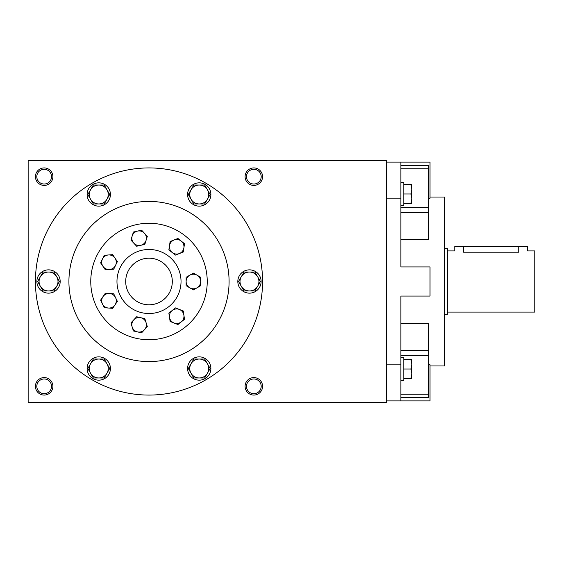 <?xml version="1.0" encoding="UTF-8"?>
<svg xmlns="http://www.w3.org/2000/svg" width="563" height="563" viewBox="0 0 563 563"><rect width="100%" height="100%" fill="white"/><g stroke="black" fill="none" stroke-linecap="round" stroke-linejoin="round"><path stroke-width="0.84" d="M90.763 281.5A58.242 58.242 0 0 0 178.119 331.938A58.242 58.242 0 0 0 178.119 231.062A58.242 58.242 0 0 0 90.763 281.5M183.264 310.98L184.516 319.291L177.943 324.534L170.117 321.459L168.865 313.148L175.438 307.905L183.264 310.98M200.688 277.299L200.688 285.701L193.412 289.91L186.128 285.701L186.128 277.299L193.412 273.09L200.688 277.299M177.943 238.466L184.516 243.709L183.89 247.868L183.264 252.02L175.438 255.095L168.865 249.852L169.491 245.693L170.117 241.541L177.943 238.466M141.594 230.168L147.316 236.333L144.839 244.37L136.64 246.235L130.926 240.077L133.403 232.04L141.594 230.168M112.635 254.659L117.371 261.605L113.726 269.177L105.344 269.804L100.608 262.858L104.254 255.285L112.635 254.659M113.726 293.823L117.371 301.395L115.007 304.872L112.635 308.341L104.254 307.715L100.608 300.142L102.973 296.666L105.344 293.196L113.726 293.823M147.316 326.667L141.594 332.832L133.403 330.96L130.926 322.923L136.64 316.765L144.839 318.63L147.316 326.667M174.03 323A7.277 7.277 0 0 0 183.89 315.132A7.277 7.277 0 0 0 172.151 310.53A7.277 7.277 0 0 0 174.03 323M189.773 287.806A7.277 7.277 0 0 0 200.688 281.5A7.277 7.277 0 0 0 189.773 275.194A7.277 7.277 0 0 0 189.773 287.806M179.351 253.554A7.277 7.277 0 0 0 181.23 241.091A7.277 7.277 0 0 0 169.491 245.693A7.277 7.277 0 0 0 179.351 253.554M144.459 233.251A7.277 7.277 0 0 0 132.164 236.059A7.277 7.277 0 0 0 140.736 245.299A7.277 7.277 0 0 0 144.459 233.251M108.448 254.969A7.277 7.277 0 0 0 102.973 266.334A7.277 7.277 0 0 0 115.549 265.391A7.277 7.277 0 0 0 108.448 254.969M102.973 296.666A7.277 7.277 0 0 0 108.448 308.031A7.277 7.277 0 0 0 115.549 297.609A7.277 7.277 0 0 0 102.973 296.666M132.164 326.941A7.277 7.277 0 0 0 144.459 329.749A7.277 7.277 0 0 0 140.736 317.701A7.277 7.277 0 0 0 132.164 326.941M87.117 368.505A11.647 11.647 0 0 0 104.591 378.596A11.647 11.647 0 0 0 104.591 358.42A11.647 11.647 0 0 0 87.117 368.505M109.694 368.505L104.232 377.97L93.303 377.97L87.842 368.505L93.303 359.039L104.232 359.039L109.694 368.505M90.573 373.241A9.465 9.465 0 0 0 106.963 373.241A9.465 9.465 0 0 0 98.764 359.039A9.465 9.465 0 0 0 90.573 373.241M187.585 368.505A11.647 11.647 0 0 0 205.059 378.596A11.647 11.647 0 0 0 205.059 358.42A11.647 11.647 0 0 0 187.585 368.505M210.161 368.505L204.7 377.97L193.771 377.97L188.302 368.505L193.771 359.039L204.7 359.039L210.161 368.505M191.04 373.241A9.465 9.465 0 0 0 207.43 373.241A9.465 9.465 0 0 0 199.232 359.039A9.465 9.465 0 0 0 191.04 373.241M237.818 281.5A11.647 11.647 0 0 0 255.292 291.585A11.647 11.647 0 0 0 255.292 271.415A11.647 11.647 0 0 0 237.818 281.5M260.395 281.5L254.933 290.965L244.004 290.965L238.536 281.5L244.004 272.035L254.933 272.035L260.395 281.5M241.274 286.229A9.465 9.465 0 0 0 257.664 286.229A9.465 9.465 0 0 0 249.465 272.035A9.465 9.465 0 0 0 241.274 286.229M187.585 194.495A11.647 11.647 0 0 0 205.059 204.58A11.647 11.647 0 0 0 205.059 184.404A11.647 11.647 0 0 0 187.585 194.495M210.161 194.495L204.7 203.961L193.771 203.961L188.302 194.495L193.771 185.03L204.7 185.03L210.161 194.495M191.04 199.225A9.465 9.465 0 0 0 207.43 199.225A9.465 9.465 0 0 0 199.232 185.03A9.465 9.465 0 0 0 191.04 199.225M87.117 194.495A11.647 11.647 0 0 0 104.591 204.58A11.647 11.647 0 0 0 104.591 184.404A11.647 11.647 0 0 0 87.117 194.495M109.694 194.495L104.232 203.961L93.303 203.961L87.842 194.495L93.303 185.03L104.232 185.03L109.694 194.495M90.573 199.225A9.465 9.465 0 0 0 106.963 199.225A9.465 9.465 0 0 0 98.764 185.03A9.465 9.465 0 0 0 90.573 199.225M36.884 281.5A11.647 11.647 0 0 0 54.358 291.585A11.647 11.647 0 0 0 54.358 271.415A11.647 11.647 0 0 0 36.884 281.5M59.46 281.5L53.999 290.965L43.069 290.965L37.608 281.5L43.069 272.035L53.999 272.035L59.46 281.5M40.339 286.229A9.465 9.465 0 0 0 56.729 286.229A9.465 9.465 0 0 0 48.538 272.035A9.465 9.465 0 0 0 40.339 286.229M400.898 357.364L403.805 357.364L403.805 380.658L400.898 380.658M410.969 369.011L411.813 364.282L410.969 359.546L411.813 359.546L411.813 373.748L410.969 369.011L403.805 369.011M403.805 359.546L410.969 359.546M411.813 378.477L410.969 378.477L411.813 373.748L411.813 378.477M403.805 378.477L410.969 378.477M400.898 182.342L403.805 182.342L403.805 205.636L400.898 205.636M410.969 193.989L411.813 189.252L410.969 184.523L411.813 184.523L411.813 198.718L410.969 193.989L403.805 193.989M403.805 184.523L410.969 184.523M411.813 203.454L410.969 203.454L411.813 198.718L411.813 203.454M403.805 203.454L410.969 203.454M447.486 312.078L534.85 312.078L534.85 250.922L527.573 250.922L527.573 246.552L518.833 246.552L518.833 252.196C530.107 250.802 530.107 250.802 518.833 252.196L463.504 252.196C452.23 250.802 452.23 250.802 463.504 252.196L463.504 246.552L518.833 246.552M400.898 323.753L428.563 323.753L428.563 397.323L400.898 397.323M400.898 165.677L428.563 165.677L428.563 239.247L400.898 239.247M428.563 364.683L430.012 364.683L430.012 400.898L400.898 400.898L400.898 296.061L430.012 296.061L430.012 266.939L400.898 266.939L400.898 198.162L386.338 198.162M400.898 198.162L400.898 162.102L430.012 162.102L430.012 198.317L428.563 198.317M262.569 176.662A8.734 8.734 0 0 0 249.465 169.097A8.734 8.734 0 0 0 249.465 184.235A8.734 8.734 0 0 0 262.569 176.662M52.901 176.662A8.734 8.734 0 0 0 39.797 169.097A8.734 8.734 0 0 0 39.797 184.235A8.734 8.734 0 0 0 52.901 176.662M262.569 386.338A8.734 8.734 0 0 0 249.465 378.765A8.734 8.734 0 0 0 249.465 393.903A8.734 8.734 0 0 0 262.569 386.338M52.901 386.338A8.734 8.734 0 0 0 39.797 378.765A8.734 8.734 0 0 0 39.797 393.903A8.734 8.734 0 0 0 52.901 386.338M28.15 160.652L28.15 402.348L386.338 402.348L386.338 160.652L28.15 160.652M35.427 281.5A113.571 113.571 0 0 1 205.784 183.144A113.571 113.571 0 0 1 205.784 379.856A113.571 113.571 0 0 1 35.427 281.5M116.97 281.5A32.035 32.035 0 0 1 165.015 253.758A32.035 32.035 0 0 1 165.015 309.242A32.035 32.035 0 0 1 116.97 281.5M125.704 281.5A23.294 23.294 0 0 1 160.652 261.323A23.294 23.294 0 0 1 160.652 301.677A23.294 23.294 0 0 1 125.704 281.5M68.918 281.5A80.08 80.08 0 0 1 189.041 212.145A80.08 80.08 0 0 1 189.041 350.855A80.08 80.08 0 0 1 68.918 281.5M400.898 162.102L386.338 162.102M400.898 364.838L386.338 364.838M400.898 400.898L386.338 400.898M428.563 350.439L400.898 350.439M428.563 355.38L400.898 355.38M430.012 197.05L444.573 197.05L444.573 365.95L430.012 365.95M428.563 394.234L400.898 394.234M428.563 168.766L400.898 168.766M428.563 207.62L400.898 207.62M428.563 212.561L400.898 212.561M51.522 386.338A7.354 7.354 0 0 0 40.487 379.962A7.354 7.354 0 0 0 40.487 392.707A7.354 7.354 0 0 0 51.522 386.338M261.19 386.338A7.354 7.354 0 0 0 250.155 379.962A7.354 7.354 0 0 0 250.155 392.707A7.354 7.354 0 0 0 261.19 386.338M51.522 176.662A7.354 7.354 0 0 0 40.487 170.293A7.354 7.354 0 0 0 40.487 183.038A7.354 7.354 0 0 0 51.522 176.662M261.19 176.662A7.354 7.354 0 0 0 250.155 170.293A7.354 7.354 0 0 0 250.155 183.038A7.354 7.354 0 0 0 261.19 176.662M444.573 314.26L447.486 314.26L447.486 248.74L444.573 248.74M447.486 250.922L454.77 250.922L454.77 246.552L463.504 246.552"/></g></svg>
